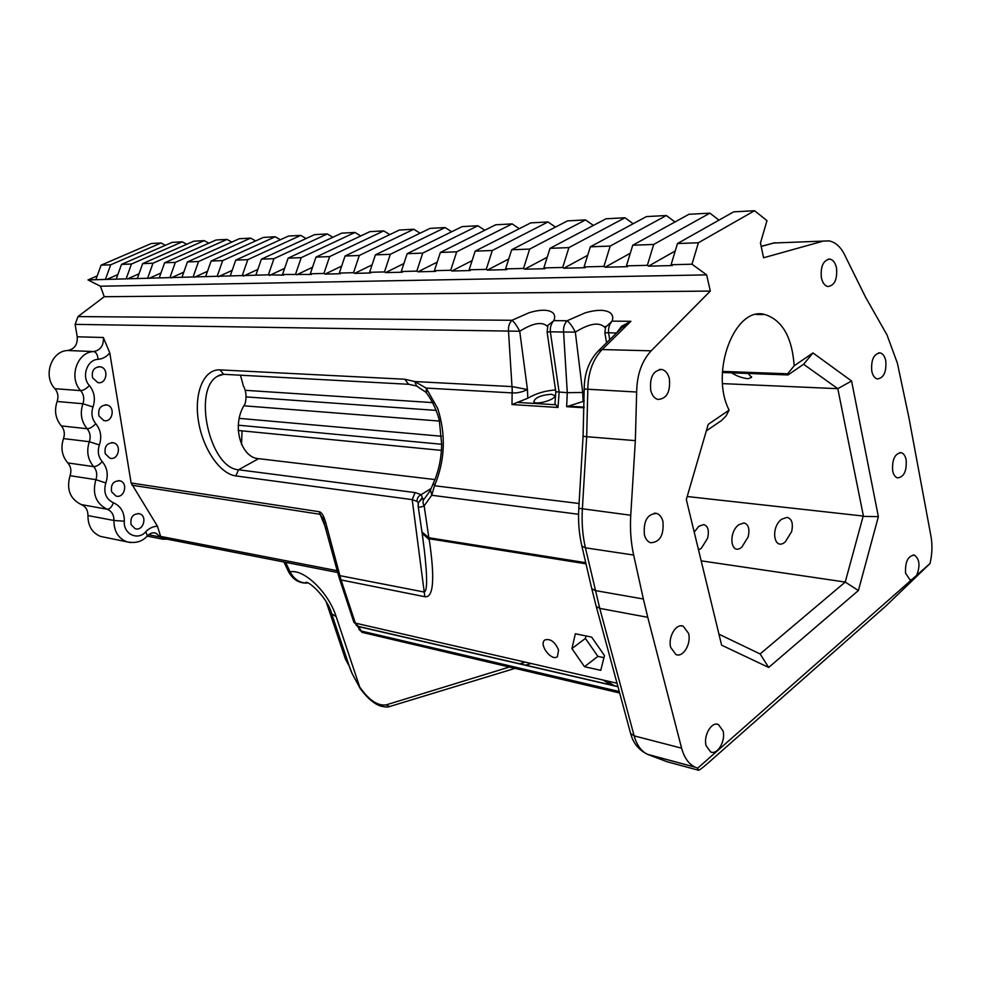 <?xml version="1.0" encoding="UTF-8"?>
<svg xmlns="http://www.w3.org/2000/svg" width="981" height="981" viewBox="0 0 981 981"><rect width="100%" height="100%" fill="white"/><g stroke="black" fill="none" stroke-linecap="round" stroke-linejoin="round"><path stroke-width="1.47" d="M97.205 275.919L87.996 279.928L100.43 286.219L104.244 296.716L77.99 316.569L75.132 324.368L77.217 336.79C77.707 344.539 74.544 349.113 67.75 350.511C51.282 350.806 42.673 376.189 54.911 388.684C57.965 392.449 58.701 396.716 57.119 401.487C54.09 410.671 55.488 418.813 61.325 425.901C64.354 429.592 65.077 433.823 63.507 438.581C60.479 447.851 61.913 455.969 67.824 462.922C70.926 466.576 71.662 470.831 70.031 475.675C66.267 489.36 70.019 498.998 81.288 504.59C85.752 506.503 87.971 510.157 87.947 515.577C87.947 526.024 92.177 532.977 100.638 536.448L104.538 537.245M242.062 430.855L241.522 444.503M240.455 375.208L243.349 385.864C246.194 390.941 246.758 396.925 245.078 403.829C230.682 425.141 241.191 457.98 258.616 458.667L434.951 479.562M509.372 667.031L386.183 704.873L389.543 706.565C388.451 707.301 385.594 707.166 380.984 706.161C374.435 704.162 367.544 698.337 360.321 688.687L352.253 673.775L360.248 688.588M352.253 673.775L349.31 666.307M327.875 604.872L330.389 610.231M706.32 430.904L721.746 420.334L726.05 415.944L729.116 410.119L708.233 424.356L686.32 499.537L721.611 645.167L768.675 667.448L858.4 590.525L878.375 516.656L863.096 516.386L845.23 582.064L760.116 653.947L718.95 634.18M858.4 590.525L845.23 582.064L701.17 560.838M687.191 496.521L863.427 516.067L837.799 388.672L803.598 364.27L788.001 374.963L722.396 372.498M722.58 383.62L837.799 388.672L851.582 381.008L812.979 352.939L794.169 365.766L787.657 373.798L722.457 371.394M791.63 531.616C793.371 523.474 791.863 518.716 787.081 517.343L781.599 519.268C770.159 527.619 773.923 551.543 785.278 541.917L791.63 531.616M743.954 522.947C748.515 524.308 749.913 528.98 748.147 536.963L741.832 547.14C730.833 556.313 727.767 532.658 738.816 524.725L743.954 522.947M694.217 532.119L698.889 526.221L703.696 524.59C708.049 525.926 709.337 530.5 707.571 538.311L701.28 548.379L698.509 549.863M761.195 246.452L773.899 242.994L828.994 240.885C835.947 242.27 841.502 247.629 845.659 256.948L865.61 297.28L887.008 334.926L897.394 363.191L908.847 417.281L930.981 536.325C932.526 545.08 932.208 554.142 930.013 563.535L885.966 605.927L709.091 762.151C702.31 768.123 698.705 770.796 698.3 770.171L697.699 768.16L911.533 579.82L909.89 579.697L905.573 573.174C905.009 561.892 907.928 555.871 914.353 555.111C919.577 558.937 920.35 565.669 916.695 575.283L911.533 579.82M361.891 632.34L358.715 626.626L617.956 686.7M619.256 691.531L360.481 630.857L357.697 626.516L358.703 626.614L356.103 625.277M362.565 632.487L359.071 629.606M614.29 685.731L606.589 680.839M930.013 563.535L916.695 575.283M729.116 410.119C709.508 372.081 735.051 305.557 764.947 314.533C782.384 320.211 792.121 337.292 794.169 365.766M77.217 336.79L103.361 337.501L109.774 352.878L131.123 482.983L157.438 526.233L160.651 536.411L166.574 539.072M105.274 453.798C104.17 446.502 106.892 442.836 113.428 442.799C122.171 444.7 118.394 460.886 109.835 458.164L105.274 453.798M111.626 491.8C110.571 484.406 113.355 480.751 119.964 480.813C128.56 482.91 124.28 498.9 115.905 495.994L111.626 491.8M92.582 377.808C91.392 370.72 93.98 367.053 100.32 366.808C109.345 368.255 106.647 384.834 97.757 382.541L92.582 377.808M98.958 416.005C97.818 408.807 100.467 405.141 106.917 405.006C115.795 406.674 112.545 423.056 103.814 420.555L98.958 416.005M131.098 524.651C130.105 517.257 132.889 513.615 139.461 513.737C147.812 515.945 143.238 531.677 135.108 528.673L131.098 524.651M223.043 374.117L217.598 376.201C192.141 389.813 209.836 468.195 238.542 469.776L235.82 475.92L412.192 499.623L417.072 501.377L418.372 502.861M131.945 485.215L320.113 514.302L319.266 511.726L131.123 482.983M617.012 683.23L355.33 623.107L341.069 579.943L325.741 522.677L324.441 522.738M422.088 532.487L424.491 551.42C427.532 578.839 427.311 592.352 423.817 591.96L338.482 575.381L339.585 579.072L341.069 579.943L424.834 596.73C433.541 597.969 435.012 578.974 429.273 539.758L429.114 538.753L585.988 563.817M430.463 490.01L431.726 495.258L434.509 485.742L433.479 482.959M555.81 391.762L567.263 392.682L566.662 406.686L583.045 401.487L582.714 392.474L575.332 332.118C589.691 323.24 599.624 321.768 605.105 327.691L605.62 326.305M598.422 350.793L622.003 327.629L630.906 321.302L612.119 321.13C613.346 317.623 612.757 314.889 610.341 312.914C605.351 309.506 596.975 309.481 585.216 312.829L567.104 320.75C564.431 323.558 563.253 327.311 563.585 332.032L575.332 332.118C572.561 326.587 569.826 322.798 567.104 320.75L553.86 320.64L547.913 325.336L547.104 332.044L550.353 331.823L559.145 392.241L557.993 407.483L554.964 403.632M527.803 398.237L527.447 389.531L512.192 386.612L511.996 404.552L527.803 398.237C535.945 393.43 545.215 390.671 555.602 389.96M426.49 392.915L426.159 388.084L414.767 381.56L404.81 379.23L219.965 369.886C203.705 368.979 193.993 392.94 198.358 420.53C202.503 448.109 219.658 473.835 235.82 475.92M822.752 241.252L763.586 257.758L760.459 243.006L766.983 220.639L754.573 210.719L698.398 242.761L691.997 264.208L706.651 274.876L710.305 291.075L104.244 296.716M706.651 274.876L100.43 286.219M691.997 264.208L671.102 264.735L672.255 265.557L648.515 266.145L647.362 265.336L626.442 265.851L627.607 266.66L605.093 267.212L603.928 266.415L584.087 266.918L585.24 267.703L563.867 268.23L562.702 267.457L543.854 267.923L545.007 268.696L524.688 269.186L523.523 268.438L505.583 268.892L506.748 269.628L487.398 270.106L486.245 269.37L469.151 269.8L470.304 270.535L451.873 270.989L450.708 270.266L434.411 270.67L435.576 271.381L417.967 271.811L416.827 271.112L401.266 271.504L402.418 272.203L385.607 272.608L384.454 271.933L369.592 272.301L370.732 272.976L354.668 273.368L353.516 272.706L339.303 273.061L340.432 273.724L325.054 274.104L323.914 273.454L310.303 273.797L311.431 274.435L282.516 274.484L283.632 275.121L268.377 274.839L87.996 279.928M486.245 269.37L492.303 250.498L475.172 251.136L469.151 269.8M492.303 250.498L547.987 221.951L530.746 222.883L475.172 251.136M547.987 221.951L555.467 227.101M604.48 655.578L600.752 670.342L584.492 666.7L571.923 648.588L575.344 633.775L591.653 637.11L604.48 655.578M582.714 392.474L567.288 392.682L563.585 332.032L550.353 331.823C550.01 327.151 551.187 323.411 553.86 320.64C555.234 317.255 554.854 314.607 552.744 312.718C548.318 309.432 540.519 309.395 529.348 312.632L511.959 320.284C509.298 322.982 508.146 326.612 508.501 331.173L512.389 392.915C517.245 393.209 522.26 392.081 527.447 389.531L519.722 331.259C533.039 322.933 542.285 321.339 547.472 326.477M75.132 324.368L519.722 331.259C516.987 325.913 514.4 322.246 511.959 320.284L77.99 316.569M710.305 291.075L651.176 350.83L602.175 349.555L630.906 321.302L621.574 326.268L616.632 332.915M551.212 394.252C540.96 395.135 535.148 397.612 533.762 401.707C535.516 405.717 557.343 399.132 554.523 395.429L551.212 394.252M698.3 770.171L667.227 761.796L647.963 754.524C641.439 751.532 636.841 745.315 634.155 735.873L599.759 608.392L585.412 547.815C582.604 535.552 581.586 522.665 582.358 509.139L586.675 436.704L635.345 440.628L636.657 392.032C636.927 374.742 641.77 361.008 651.176 350.83M635.345 440.628L630.746 515.246L578.79 508.293M633.652 555.05L643.377 599.011L595.295 590.574L591.751 588.674L581.88 546.074L585.412 547.815L633.652 555.05C630.893 542.444 629.925 529.176 630.746 515.246M647.767 617.319L681.611 748.172L634.155 735.873L630.611 733.481L596.227 606.405L599.759 608.392L647.767 617.319L643.377 599.011M647.252 754.242L695.308 767.228C688.821 764.199 684.26 757.847 681.611 748.172M696.13 767.571L697.699 768.16M878.375 516.656L851.582 381.008M885.794 360.91C886.554 372.081 883.709 378.09 877.284 378.948C874.574 378.175 872.722 375.527 871.753 371.026C870.969 359.843 873.789 353.81 880.202 352.902C882.961 353.675 884.825 356.348 885.794 360.91M906.174 459.942C906.824 471.125 903.942 477.109 897.529 477.894C895.138 477.122 893.507 474.73 892.649 470.708C891.987 459.513 894.844 453.504 901.245 452.682C903.685 453.443 905.328 455.871 906.174 459.942M836.523 268.034C837.443 279.438 834.549 285.606 827.829 286.538C824.678 285.741 822.519 282.798 821.367 277.697C820.423 266.292 823.292 260.088 829.987 259.107C833.2 259.904 835.371 262.871 836.523 268.034M688.552 633.346C691.519 643.659 683.144 657.883 675.958 654.548L670.746 647.534C667.705 637.196 676.117 622.96 683.23 626.221L688.552 633.346M662.935 521.451C664.014 535.295 659.87 542.383 650.501 542.714C647.57 541.622 645.535 538.986 644.394 534.804C643.291 520.96 647.399 513.836 656.718 513.431C659.723 514.51 661.795 517.183 662.935 521.451M669.349 378.58C670.575 391.885 666.737 398.85 657.859 399.439C654.437 398.396 652.071 395.404 650.746 390.487C649.496 377.182 653.285 370.18 662.114 369.506C665.621 370.548 668.036 373.577 669.349 378.58M723.022 730.906C725.903 740.937 717.405 755.407 710.587 751.9L706.112 745.646C703.169 735.603 711.703 721.121 718.448 724.554L723.022 730.906M307.838 582.959L307.396 582.996C299.941 583.168 294.177 579.477 290.131 571.911L288.512 571.702L283.926 562.015M558.581 649.962C554.829 641.635 550.243 638.312 544.798 639.992C538.422 644.37 551.629 661.807 557.429 656.632L558.581 649.962M768.675 667.448L760.116 653.947M787.657 373.798L788.001 374.963M812.979 352.939L803.598 364.27M547.913 325.336L547.594 326.109M424.454 498.532L421.646 499.255L422.333 497.661L421.217 494.632C418.372 496.018 416.986 498.262 417.072 501.377M417.587 386.416L416.582 385.987L414.767 381.56L512.192 386.612M421.646 499.255L418.531 502.431L418.09 504.087M433.406 483.13L430.279 490.451L424.859 498.189C422.688 500.126 422.455 502.664 424.16 505.804L431.726 495.258L578.557 514.277M418.065 505.73L418.176 506.441C418.948 507.508 420.935 507.3 424.16 505.804L428.832 537.723L421.953 531.935L421.732 530.439M512.364 392.915L426.159 388.084L437.747 408.537C446.122 434.988 445.031 460.727 434.509 485.742L579.072 503.498M421.891 531.543L422.161 533.247L429.273 539.758M421.732 530.488L422.002 532.229L429.114 538.753L428.832 537.723L585.731 562.689M148.646 534.731L160.7 537.085L162.932 539.207L167.138 539.182M162.932 539.207L147.187 536.116M584.235 400.726L583.045 401.487M326.048 528.771L320.113 514.302L323.436 519.525M571.923 648.588L585.412 638.41L586 635.958M584.492 666.7L597.907 656.387L585.412 638.41M603.953 657.687L597.907 656.387M593.738 640.127L599.796 648.821M554.927 404.049L555.81 391.836L547.091 331.946M609.741 339.671L608.551 332.743L604.872 332.829M105.592 278.935L110.706 264.796L161.08 242.981L151.282 243.521L101.117 265.164L96.028 279.168M110.706 264.796L101.117 265.164M126.279 278.408L131.466 264.024L182.27 241.829L172.116 242.381L121.509 264.392L116.359 278.665M131.466 264.024L121.509 264.392M147.751 277.868L152.987 263.215L204.232 240.639L193.711 241.203L142.662 263.607L137.45 278.126M152.987 263.215L142.662 263.607M170.032 277.316L175.341 262.381L227.016 239.401L216.09 239.989L164.612 262.773L159.339 277.586M175.341 262.381L164.612 262.773M193.183 276.728L198.554 261.51L250.658 238.113L239.327 238.726L187.42 261.927L182.074 277.01M198.554 261.51L187.42 261.927M217.255 276.127L222.687 260.603L275.22 236.777L263.435 237.414L211.111 261.032L205.703 276.421M222.687 260.603L211.111 261.032M242.295 275.502L247.801 259.658L300.75 235.391L288.5 236.053L235.747 260.112L230.277 275.796M247.801 259.658L235.747 260.112M268.377 274.839L273.957 258.677L327.298 233.944L314.558 234.643L261.4 259.156L255.857 275.158M273.957 258.677L261.4 259.156M295.563 274.165L301.204 257.66L354.95 232.448L341.67 233.159L288.12 258.15L282.516 274.484M301.204 257.66L288.12 258.15M323.914 273.454L329.628 256.593L383.743 230.878L369.923 231.626L315.968 257.108L310.303 273.797M329.628 256.593L315.968 257.108M353.516 272.706L359.304 255.477L413.786 229.247L399.353 230.032L345.042 256.016L339.303 273.061M359.304 255.477L345.042 256.016M384.454 271.933L390.303 254.312L445.129 227.543L430.07 228.365L375.404 254.876L369.592 272.301M390.303 254.312L375.404 254.876M416.827 271.112L422.737 253.098L477.882 225.765L462.149 226.611L407.152 253.687L401.266 271.504M422.737 253.098L407.152 253.687M450.708 270.266L456.705 251.823L440.371 252.436L434.411 270.67M456.705 251.823L512.131 223.901L495.675 224.796L440.371 252.436M523.523 268.438L529.654 249.088L585.547 219.903L567.484 220.884L511.677 249.763L505.583 268.892M529.654 249.088L511.677 249.763M562.702 267.457L568.906 247.617L624.971 217.757L606 218.788L550.022 248.328L543.854 267.923M568.906 247.617L550.022 248.328M603.928 266.415L610.194 246.072L666.369 215.513L646.442 216.593L590.317 246.82L584.087 266.918M610.194 246.072L590.317 246.82M647.362 265.336L653.689 244.441L709.901 213.147L688.944 214.287L632.745 245.225L626.442 265.851M653.689 244.441L632.745 245.225M616.509 333.037L608.551 332.743C608.245 327.887 609.422 324.012 612.119 321.13L605.154 327.605M729.999 371.664C735.321 375.588 741.342 377.943 748.074 378.727L751.605 377.366L748.049 373.393M709.901 213.147L718.963 220.149M666.369 215.513L674.989 221.964M624.971 217.757L633.186 223.729M585.547 219.903L593.395 225.446M512.131 223.901L519.292 228.708M477.882 225.765L484.737 230.265M445.129 227.543L451.689 231.761M413.786 229.247L420.076 233.208M383.743 230.878L389.788 234.606M354.95 232.448L360.738 235.967M327.298 233.944L332.866 237.267M300.75 235.391L306.097 238.542M275.22 236.777L280.37 239.756M250.658 238.113L255.624 240.946M227.016 239.401L231.798 242.086M204.232 240.639L208.843 243.202M182.27 241.829L186.721 244.269M161.08 242.981L165.384 245.311M648.515 266.145L675.235 250.977M754.573 210.719L733.665 211.847L677.466 243.546L671.102 264.735M106.659 279.475L117.83 274.57M127.358 278.96L138.995 273.809M148.83 278.432L160.97 273.012M171.123 277.893L183.778 272.178M194.287 277.316L207.506 271.296M218.358 276.728L232.166 270.376M243.411 276.115L257.856 269.395M269.505 275.465L284.613 268.353M296.691 274.803L312.522 267.261M325.054 274.104L341.646 266.096M354.668 273.368L372.081 264.858M385.607 272.608L403.902 263.533M417.967 271.811L437.207 262.123M451.873 270.989L472.119 260.603M487.398 270.106L508.747 258.972M524.688 269.186L547.226 257.218M563.867 268.23L587.68 255.305M605.093 267.212L630.293 253.233M698.398 242.761L677.466 243.546M441.683 444.27L238.285 425.19M439.39 421.07L244.011 405.815M239.352 418.384L441.487 436.238M246.072 396.913L436.3 410.401M432.915 402.639L245.201 390.303M525.264 662.15L519.574 663.904M515.05 668.368L389.948 706.443M386.183 704.873C377.857 706.075 369.187 700.348 360.186 687.693M359.61 686.688L336.14 616.571C328.525 592.34 303.669 568.502 290.131 571.911L285.606 562.334M350.303 669.238L331.688 613.787L336.14 616.571M348.917 665.106L346.023 659.367L327.458 604.088M353.736 621.868L358.543 626.491L617.92 686.577M103.361 337.501C103.839 345.422 100.638 350.107 93.759 351.554C77.094 351.86 68.339 377.857 80.712 390.634L54.911 388.684M67.75 350.511L93.759 351.554C96.138 352.105 97.597 354.693 98.125 359.328C102.772 358.887 106.659 356.741 109.774 352.878M157.438 526.233C153.061 526.368 149.186 528.195 145.801 531.727C137.892 541.095 123.116 534.02 124.329 521.205C124.379 512.143 120.737 506 113.379 502.787C105.776 498.949 103.263 492.352 105.825 482.983C108.523 474.865 107.334 467.753 102.232 461.634C98.259 456.864 97.303 451.309 99.363 444.957C101.963 436.974 100.785 429.899 95.795 423.718C91.871 418.85 90.939 413.271 92.999 406.98C95.623 398.997 94.421 391.848 89.394 385.533C86.23 388.783 83.336 390.487 80.712 390.634C83.79 394.485 84.538 398.862 82.919 403.743C79.841 413.148 81.251 421.487 87.15 428.746C90.203 432.511 90.939 436.839 89.332 441.72C86.254 451.211 87.701 459.513 93.673 466.625C96.8 470.365 97.536 474.706 95.88 479.672C92.042 493.676 95.831 503.535 107.223 509.237C111.724 511.175 113.968 514.927 113.931 520.47C113.919 531.15 118.186 538.262 126.733 541.782L130.571 542.579M89.394 385.533C81.165 376.949 86.99 359.586 98.125 359.328M224.808 374.362L223.656 374.301L219.965 369.886M431.064 488.538L421.217 494.632L415.11 492.597L238.542 469.776L258.616 458.667M415.11 492.597L412.192 499.623L424.834 596.73M325.741 522.677C323.877 515.908 321.719 512.254 319.266 511.726M566.662 406.686L584.161 407.777M511.996 404.552L557.993 407.483M345.337 658.815L346.023 659.367M581.708 545.338L581.88 546.074C579.072 534.032 578.042 521.475 578.778 508.391L583.07 436.3L586.675 436.704L587.803 389.531C588.011 372.743 592.806 359.426 602.175 349.555L598.251 350.977C588.943 360.8 584.259 373.491 584.21 389.04L584.198 388.93M555.221 404.736L517.048 402.382M695.308 767.228L647.963 754.524C639.011 750.33 633.223 743.316 630.611 733.481L630.342 732.476M339.487 578.753L353.847 622.175L358.224 626.381L617.907 686.541M409.862 384.344L408.587 384.282L404.81 379.23M422.333 497.661L418.495 502.517M337.231 570.709L160.651 536.411M584.161 407.127L569.115 406.195M773.899 242.994L761.17 246.317M145.801 531.727L147.358 535.945M153.943 532.793L155.82 533.173L160.7 537.085M124.329 521.205L113.931 520.47L87.947 515.577M113.379 502.787C111.76 507.079 109.7 509.225 107.223 509.237L81.288 504.59M105.825 482.983L95.88 479.672L70.031 475.675M102.232 461.634C99.155 464.957 96.297 466.625 93.673 466.625L67.824 462.922M99.363 444.957L89.332 441.72L63.507 438.581M95.795 423.718C92.655 426.993 89.774 428.672 87.15 428.746L61.325 425.901M92.999 406.98L82.919 403.743L57.119 401.487M591.58 587.877L595.994 605.522M636.657 392.032L584.21 389.04L583.07 436.263M238.175 430.475L441.425 450.389M525.546 665.179L531.077 663.487M352.216 673.824L350.303 669.263M361.903 632.328L619.649 692.991M611.04 684.983L603.229 680.066M764.947 314.533L756.302 314.496M433.43 483.069C438.63 471.493 441.376 458.568 441.683 444.283L439.378 421.008C438.973 418.127 434.988 403.914 425.913 392.265L416.569 385.987L408.587 384.282L223.656 374.301L217.598 376.201L220.21 374.877M322.59 517.502L338.482 575.381M349.322 666.344L345.373 658.938L326.232 601.942M331.688 613.787C328.046 598.508 308.39 580.212 305.631 582.481L307.36 582.996M547.962 325.238L547.619 326.06M422.161 533.247L418.176 506.441L418.458 502.615M422.455 535.16L424.491 551.42M424.454 551.163L422.173 533.272M337.709 572.524L164.992 538.765M718.448 724.554L716.829 724.162M683.23 626.221L681.255 625.853M656.718 513.431L654.364 513.137M662.114 369.506L659.526 369.408M914.353 555.111L913.152 554.964M901.245 452.682L899.896 452.572M829.987 259.107L828.172 259.156M880.202 352.902L878.682 352.866M323.485 519.672L322.651 517.649M100.638 536.448L126.733 541.782C135.464 543.621 142.355 541.647 147.408 535.871C150.314 533.075 153.11 532.18 155.82 533.173L153.87 532.793M773.273 243.055L775.064 242.724M605.584 326.403L604.897 332.951L606.565 342.798M106.917 405.006L105.188 404.846M100.32 366.808L98.505 366.71M119.964 480.813L118.431 480.58M113.428 442.799L111.797 442.603M139.461 513.737L138.051 513.48M288.512 571.702C293.061 579.722 299.279 583.499 307.176 583.021M751.434 376.618L751.605 377.366M722.396 372.424L787.743 374.877"/></g></svg>

